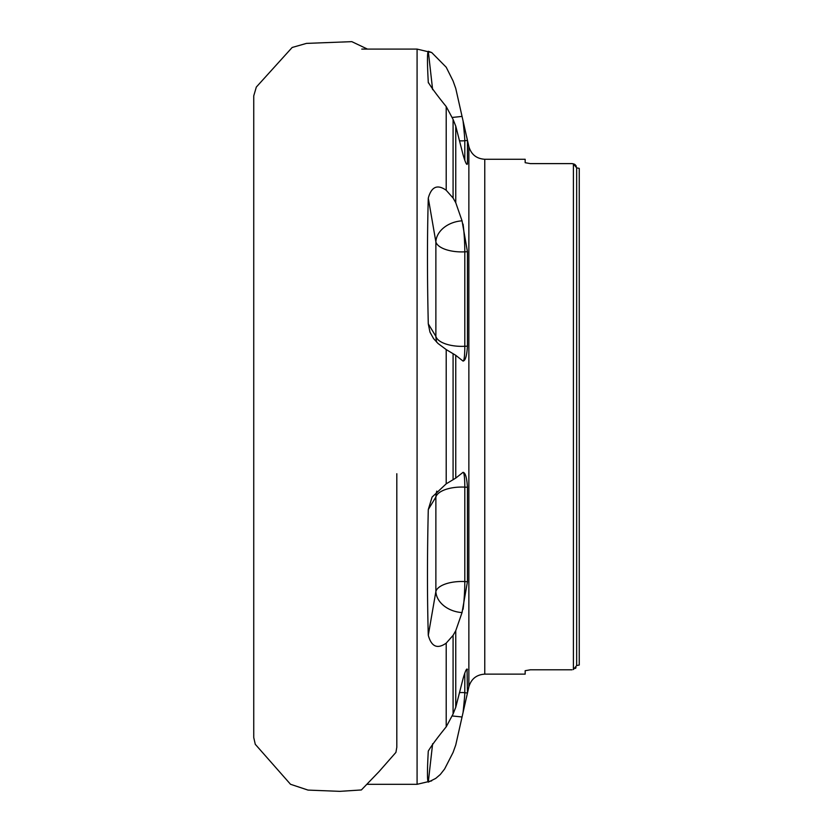<?xml version="1.0" encoding="UTF-8"?>
<svg xmlns="http://www.w3.org/2000/svg" width="833" height="833" viewBox="0 0 833 833"><rect width="100%" height="100%" fill="white"/><g stroke="black" fill="none" stroke-linecap="round" stroke-linejoin="round"><path stroke-width="1.25" d="M572.094 669.794L530.382 669.794L525.165 670.711L530.382 669.794M525.165 162.695L530.382 163.612L525.165 162.695L525.165 159.27L484.764 159.27L484.764 674.136L525.165 674.136L525.165 670.711M573.396 163.862L572.094 163.612L573.396 163.862L576.655 167.829L579.258 168.391L576.655 167.829L576.655 665.577L579.258 665.015L576.655 665.577L573.396 669.545L573.396 163.862L574.468 164.247M530.382 163.612L572.094 163.612M575.426 668.43L576.03 667.66M576.332 166.329L576.03 165.746M575.426 164.976L574.791 164.455M466.386 669.565L467.448 669.68C466.865 667.66 465.397 670.659 463.054 678.697L455.755 707.269L453.079 714.006L446.207 726.834C437.398 737.705 431.432 745.785 428.287 751.074C427.194 770.567 427.194 780.927 428.287 782.135L435.732 778.407L440.282 774.513L444.603 769.015L453.079 752.449L455.755 744.962L467.448 693.014L467.053 668.993M446.207 643.138L453.079 635.381L455.755 630.706L462.044 612.578L467.448 581.705L467.448 487.263C466.865 477.705 465.397 472.728 463.054 472.321L455.755 478.1L446.207 483.827L432.098 497.072L428.287 509.536C427.194 555.85 427.194 597.771 428.287 635.308C431.421 646.731 437.387 649.334 446.207 643.138L446.207 726.834M446.207 349.579L455.755 355.306L463.054 361.085C465.397 360.71 466.855 355.733 467.448 346.143L467.448 251.712L462.044 220.828L455.755 202.7L453.079 198.025L446.207 190.268C437.398 184.062 431.432 186.675 428.287 198.098C427.194 236.208 427.194 278.139 428.287 323.87L429.974 332.148L433.566 338.594L438.033 343.488L446.207 349.579L446.207 483.827M428.36 82.904L428.287 82.332C431.4 87.59 437.367 95.67 446.207 106.572L453.079 119.4L455.755 126.137L463.054 154.719C465.397 162.727 466.855 165.736 467.448 163.726L467.448 140.402L455.755 88.444L453.079 80.968L446.207 67.223L431.713 52.541L428.287 51.271C427.194 52.531 427.194 62.892 428.287 82.332L428.318 82.654M467.053 164.413L467.448 163.726L466.386 163.841M462.044 116.401A26.073 0.968 -6.4 0 1 452.017 117.463M462.044 220.828A26.073 19.638 -9.8 0 0 435.878 241.924L428.287 198.098M436.773 342.28A26.073 25.448 148.7 0 1 435.878 336.355L435.878 241.924A26.073 11.308 -0 0 0 464.804 251.837L467.448 251.712M436.773 491.116A26.073 25.448 -148.7 0 0 435.878 497.051L428.287 509.536M462.044 612.578A26.073 19.638 9.8 0 1 435.878 591.492L435.878 497.051A26.073 11.308 -0 0 1 464.804 487.128L467.448 487.263M462.044 717.005A26.073 0.968 6.4 0 0 452.017 715.953M579.258 665.015L579.258 168.391M253.742 371.185L253.742 419.624M453.079 714.006L453.079 635.381M455.755 630.706L455.755 707.269M453.079 479.756L453.079 353.65M455.755 355.306L455.755 478.1M453.079 198.025L453.079 119.4M446.207 106.572L446.207 190.268M455.755 126.137L455.755 202.7M484.764 674.136C476.507 674.678 471.207 678.926 468.864 686.861L468.864 146.546L466.563 136.331M431.661 780.875L417.083 784.311L417.083 49.095L361.772 49.095M463.054 120.879A26.073 0.677 -96.5 0 1 464.804 140.704L467.448 140.402M459.462 140.767A26.073 25.417 -0 0 0 464.804 140.704L464.804 160.28M432.629 89.672L428.287 51.271M463.054 224.077A26.073 2.728 -92.9 0 1 464.804 251.837L464.804 346.278L467.448 346.143M428.287 323.87L435.878 336.355A26.073 11.308 -0 0 0 464.804 346.278A26.073 2.728 -92.9 0 1 463.096 361.085M463.096 472.321A26.073 2.728 -87.1 0 1 464.804 487.128L464.804 581.569L467.448 581.705M428.287 635.308L435.878 591.492A26.073 11.308 -0 0 1 464.804 581.569A26.073 2.728 -87.1 0 1 463.054 609.329M464.804 673.126L464.804 692.712L467.448 693.014M459.462 692.639A26.073 25.417 -0 0 1 464.804 692.712A26.073 0.677 -83.5 0 1 463.054 712.527M428.287 782.135L432.629 743.734M468.864 686.861L466.563 697.086M417.083 784.311L367.291 784.311M484.764 159.27C476.507 158.728 471.207 154.49 468.864 146.546M417.083 49.095L431.702 52.562M367.478 49.095L351.818 41.65L306.471 43.389L292.164 47.471L256.314 87.069L253.742 95.868L253.742 187.446M253.742 95.91L253.742 737.528L255.273 744.296L290.519 784.28L308.033 790.09L339.906 791.35L361.376 789.955L378.984 771.67L395.925 752.386L396.81 747.243L396.81 473.727M253.742 419.697L253.742 641.108"/></g></svg>
